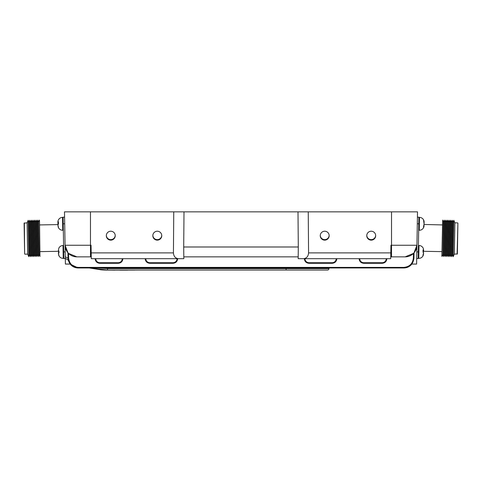 <?xml version="1.0" encoding="UTF-8"?>
<svg xmlns="http://www.w3.org/2000/svg" width="482" height="482" viewBox="0 0 482 482"><rect width="100%" height="100%" fill="white"/><g stroke="black" fill="none" stroke-linecap="round" stroke-linejoin="round"><path stroke-width="0.72" d="M371.218 231.221A4.459 4.459 180 0 0 366.76 235.686A4.459 4.459 180 0 0 371.218 240.144A4.459 4.459 180 0 0 375.677 235.686A4.459 4.459 180 0 0 371.218 231.221M366.766 235.427A4.459 4.459 180 0 0 371.218 239.626A4.459 4.459 180 0 0 375.671 235.427M324.711 231.221A4.459 4.459 180 0 0 320.253 235.686A4.459 4.459 180 0 0 324.711 240.144A4.459 4.459 180 0 0 329.17 235.686A4.459 4.459 180 0 0 324.711 231.221M320.259 235.427A4.459 4.459 180 0 0 324.711 239.626A4.459 4.459 180 0 0 329.164 235.427M157.289 231.221A4.459 4.459 180 0 0 152.83 235.686A4.459 4.459 180 0 0 157.289 240.144A4.459 4.459 180 0 0 161.747 235.686A4.459 4.459 180 0 0 157.289 231.221M152.836 235.427A4.459 4.459 180 0 0 157.289 239.626A4.459 4.459 180 0 0 161.741 235.427M110.782 231.221A4.459 4.459 180 0 0 106.323 235.686A4.459 4.459 180 0 0 110.782 240.144A4.459 4.459 180 0 0 115.24 235.686A4.459 4.459 180 0 0 110.782 231.221M106.329 235.427A4.459 4.459 180 0 0 110.782 239.626A4.459 4.459 180 0 0 115.234 235.427M119.922 270.089L114.704 270.089M63.594 245.483L63.003 245.489A4.724 4.724 0 0 0 58.846 248.14L58.9 248.158M63.003 245.489L63.232 258.364A4.724 4.724 0 0 1 58.979 255.864L58.412 253.062L58.979 252.905L58.949 251.026L58.37 250.658L58.846 248.14M58.973 252.327L58.382 251.303M63.823 258.352L63.232 258.364A4.724 4.724 0 0 1 58.69 255.201L58.418 253.357L59.033 255.858M63.106 217.37L62.515 217.382L62.738 230.251A4.724 4.724 0 0 1 58.195 227.082L58.545 227.841L57.918 224.835L58.467 223.558L58.436 221.774L57.876 222.467L58.087 220.708A4.724 4.724 0 0 1 62.515 217.382A4.724 4.724 0 0 0 57.876 222.184L57.876 222.401M57.918 224.395L57.912 223.479M62.738 230.251L63.329 230.245M40.072 251.622L58.925 251.291M39.608 224.925L57.918 224.606M39.53 220.515L39.97 256.466L39.53 220.515M39.331 220.087L38.572 221.907L39.138 254.677L39.97 256.466M38.572 221.907L37.741 220.117L38.379 256.496L39.138 254.677M37.741 220.117L36.975 221.931L37.548 254.707L38.379 256.496M36.975 221.931L36.15 220.141L36.783 256.52L37.548 254.707M36.15 220.141L35.385 221.961L35.957 254.731L36.783 256.52M35.385 221.961L34.553 220.172L35.192 256.551L35.957 254.731M34.553 220.172L33.788 221.991L34.361 254.761L35.192 256.551M33.788 221.991L32.963 220.202L33.595 256.581L34.361 254.761M32.963 220.202L32.198 222.015L32.77 254.791L33.595 256.581M32.198 222.015L31.372 220.226L32.005 256.605L32.77 254.791M31.372 220.226L30.607 222.045L31.179 254.815L32.005 256.605M30.607 222.045L29.776 220.256L30.414 256.635L31.179 254.815M29.776 220.256L29.01 222.069L29.583 254.845L30.414 256.635M29.01 222.069L28.185 220.286L28.818 256.659L29.583 254.845M24.359 222.889L24.636 253.948L24.1 223.142L27.106 222.841L27.655 254.141L28.818 256.659M27.106 222.841L28.185 220.286M24.901 254.189L27.655 254.141M418.177 258.352L418.768 258.364A4.724 4.724 0 0 0 423.298 255.231L423.57 253.351M418.768 258.364L418.997 245.489A4.724 4.724 0 0 1 423.413 248.778L423.63 250.574L423.051 249.851L423.021 251.688L423.594 252.592L422.955 255.37L422.949 255.99L423.298 255.231M424.112 222.961L424.106 223.317M418.671 230.245L419.262 230.251A4.724 4.724 0 0 0 424.07 225.612L423.744 225.323M419.262 230.251L419.485 217.382A4.724 4.724 0 0 1 424.124 222.184L423.57 220.34L424.094 223.991L423.449 227.185L424.07 225.588M419.485 217.382L418.894 217.37M418.997 245.489L418.406 245.483M442.392 224.925L424.088 224.479M441.928 251.622L423.618 251.303M441.849 256.032L442.669 220.087L441.849 256.032M442.03 256.466L442.862 254.677L443.428 221.907L442.669 220.087M442.862 254.677L443.621 256.496L444.259 220.117L443.428 221.907M443.621 256.496L444.452 254.707L445.025 221.931L444.259 220.117M444.452 254.707L445.217 256.52L445.85 220.141L445.025 221.931M445.217 256.52L446.043 254.731L446.615 221.961L445.85 220.141M446.043 254.731L446.808 256.551L447.447 220.172L446.615 221.961M446.808 256.551L447.639 254.761L448.212 221.991L447.447 220.172M447.639 254.761L448.405 256.581L449.037 220.202L448.212 221.991M448.405 256.581L449.23 254.791L449.802 222.015L449.037 220.202M449.23 254.791L449.995 256.605L450.628 220.226L449.802 222.015M449.995 256.605L450.821 254.815L451.393 222.045L450.628 220.226M450.821 254.815L451.586 256.635L452.224 220.256L451.393 222.045M451.586 256.635L452.417 254.845L452.99 222.069L452.224 220.256M452.417 254.845L453.182 256.659L453.815 220.286L452.99 222.069M457.099 254.189L457.9 223.142L457.364 253.948L454.345 254.141L454.894 222.841L453.815 220.286M454.345 254.141L453.182 256.659M457.641 222.889L454.894 222.841M286.073 267.962L286.073 268.576L328.983 268.576A1.476 1.476 0 0 1 327.507 270.028L107.534 270.028A83.169 83.169 0 0 1 100.479 269.715L89.303 267.962L107.534 270.028A83.169 83.169 0 0 0 107.92 270.028M297.737 270.028L327.507 270.028M328.983 268.576L328.995 267.962M390.812 252.887L390.709 258.689L303.582 258.689C306.624 258.328 308.287 256.394 308.57 252.887L390.812 252.887L390.944 245.254L416.93 245.254L416.816 251.893L418.292 251.917L418.177 258.533L416.701 258.503M411.857 264.064L411.857 264.064C409.808 266.582 407.163 267.884 403.916 267.962C407.163 267.884 409.808 266.582 411.857 264.064C409.808 266.582 407.163 267.884 403.916 267.962C407.163 267.884 409.808 266.582 411.857 264.064C409.808 266.582 407.163 267.884 403.916 267.962C407.163 267.884 409.808 266.582 411.857 264.064C409.808 266.582 407.163 267.884 403.916 267.962C407.163 267.884 409.808 266.582 411.857 264.064L416.605 264.064L417.514 211.851L64.486 211.851L65.269 256.677L68.052 258.292M100.479 269.715L100.473 269.775A83.223 83.223 0 0 0 107.926 270.089L144.775 270.028M57.9 223.6L57.906 223.991M57.942 225.239L58.195 227.082M57.888 222.961L58.479 224.22M57.876 222.467L58.4 222.684M58.376 250.935L58.949 251.092M58.961 251.67L58.412 252.948M65.299 258.503L63.823 258.533L63.1 217.195L64.582 217.165M91.261 256.858L76.879 256.858L68.552 253.424L68.637 258.099C69.312 263.708 72.457 266.805 78.084 267.383L403.916 267.383L403.916 267.962C409.893 267.353 413.237 264.064 413.954 258.099L414.05 252.779L413.954 258.099C413.237 264.064 409.893 267.353 403.916 267.962L78.084 267.962L70.143 264.064C72.192 266.582 74.837 267.884 78.084 267.962C74.837 267.884 72.192 266.582 70.143 264.064C72.192 266.582 74.837 267.884 78.084 267.962C74.837 267.884 72.192 266.582 70.143 264.064C72.192 266.582 74.837 267.884 78.084 267.962C74.837 267.884 72.192 266.582 70.143 264.064C72.192 266.582 74.837 267.884 78.084 267.962C74.837 267.884 72.192 266.582 70.143 264.064L65.395 264.064L65.269 256.677L65.299 258.394L68.275 260.075L65.299 258.394M63.708 251.917L65.184 251.893L65.07 245.254L90.477 245.254L90.477 211.851M424.106 222.557L424.124 222.19M423.883 225.353L424.1 223.805M423.1 250.761L423.63 250.574M423.009 252.309L423.624 251.074M417.418 217.165L418.9 217.195L418.292 251.917M413.984 252.857L416.93 245.254A11.815 11.815 0 0 1 405.121 256.858L390.739 256.858M403.916 267.383C409.543 266.805 412.688 263.708 413.363 258.099L413.448 253.424L405.121 256.858L391.523 256.858L391.523 211.851M298.141 256.858L183.859 256.858L298.141 256.858M91.188 252.887L173.43 252.887C173.713 256.394 175.376 258.328 178.418 258.689L91.291 258.689L91.056 245.254L90.477 245.254L90.477 256.858L76.879 256.858A11.815 11.815 0 0 1 65.07 245.254L68.01 252.851M178.418 258.689L183.829 258.689L183.702 246.995L298.298 246.995L298.171 258.689L303.582 258.689M173.43 252.887L173.755 211.851M183.702 246.995L184.004 211.851M308.57 252.887L308.245 211.851M298.298 246.995L297.997 211.851M76.879 256.858C73.656 256.81 70.878 255.665 68.552 253.424L68.637 258.099L68.046 258.099L67.95 252.779M413.448 253.424C411.122 255.665 408.344 256.81 405.121 256.858M386.865 258.689L386.859 258.852C386.498 261.545 384.961 263.027 382.256 263.299L363.717 263.299C361.012 263.027 359.476 261.545 359.114 258.852L359.108 258.689M359.699 258.689L359.705 258.852C360.018 261.202 361.355 262.491 363.717 262.726L382.256 262.726C384.618 262.491 385.955 261.202 386.269 258.852L386.275 258.689M177.659 258.689L177.653 258.852C177.292 261.545 175.755 263.027 173.05 263.299L149.788 263.299C147.082 263.027 145.546 261.545 145.178 258.852C145.546 261.545 147.082 263.027 149.788 263.299L149.788 262.726L173.05 262.726C175.412 262.491 176.749 261.202 177.063 258.852L177.653 258.852C177.292 261.545 175.755 263.027 173.05 263.299L173.05 262.726L149.788 262.726C147.426 262.491 146.088 261.202 145.769 258.852L145.178 258.852M122.892 258.689L122.886 258.852C122.524 261.545 120.988 263.027 118.283 263.299L99.744 263.299C97.039 263.027 95.502 261.545 95.141 258.852L95.135 258.689M118.283 262.726C120.645 262.491 121.982 261.202 122.295 258.852L122.886 258.852C122.524 261.545 120.988 263.027 118.283 263.299L118.283 262.726L99.744 262.726L99.744 263.299C97.039 263.027 95.502 261.545 95.141 258.852L95.731 258.852C96.045 261.202 97.382 262.491 99.744 262.726M336.822 258.689L336.822 258.852C336.454 261.545 334.918 263.027 332.212 263.299L308.95 263.299C306.245 263.027 304.708 261.545 304.347 258.852L304.347 258.852C304.708 261.545 306.245 263.027 308.95 263.299L308.95 262.726L332.212 262.726C334.574 262.491 335.912 261.202 336.231 258.852L336.231 258.689M304.931 258.689L304.937 258.852C305.251 261.202 306.588 262.491 308.95 262.726M382.256 262.726L382.256 263.299C384.961 263.027 386.498 261.545 386.859 258.852L386.269 258.852M332.212 262.726L332.212 263.299C334.918 263.027 336.454 261.545 336.822 258.852L336.231 258.852M359.705 258.852L359.114 258.852C359.476 261.545 361.012 263.027 363.717 263.299L363.717 262.726M97.713 267.962L107.54 268.576L286.073 268.576L286.073 270.028M78.084 267.962C72.107 267.353 68.763 264.064 68.046 258.099C68.763 264.064 72.107 267.353 78.084 267.962C72.107 267.353 68.763 264.064 68.046 258.099C68.763 264.064 72.107 267.353 78.084 267.962C72.107 267.353 68.763 264.064 68.046 258.099C68.763 264.064 72.107 267.353 78.084 267.962L70.143 264.064L78.084 267.962C72.993 267.6 69.727 264.967 68.275 260.075C69.727 264.967 72.993 267.6 78.084 267.962L78.084 267.383M68.974 260.449L69.089 260.84M423.057 251.387L423.618 251.339M58.943 252.598L58.406 252.682M58.436 223.293L57.894 223.226M127.76 270.089L134.677 270.089M114.704 270.149L111.294 270.089M119.922 270.149L127.67 270.149M68.552 253.424L68.637 258.099L68.552 253.424M107.54 268.576L107.534 270.028M304.937 258.852L304.347 258.852M413.363 258.099L413.954 258.099M418.78 223.805L417.304 223.781M63.22 223.805L64.696 223.781M68.275 260.075L68.432 260.684L68.275 260.075"/></g></svg>
